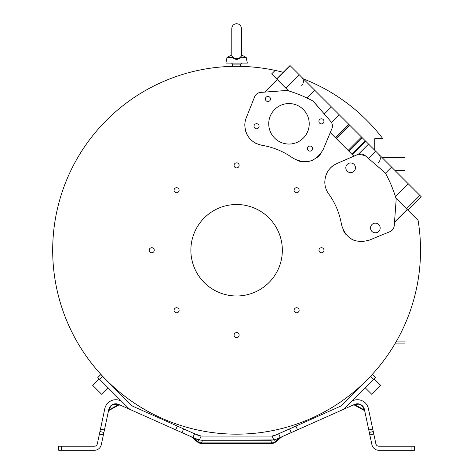 <?xml version="1.0" encoding="UTF-8"?>
<svg xmlns="http://www.w3.org/2000/svg" width="474" height="474" viewBox="0 0 474 474"><rect width="100%" height="100%" fill="white"/><g stroke="black" fill="none" stroke-linecap="round" stroke-linejoin="round"><path stroke-width="0.71" d="M370.721 376.451L342.382 404.79A8.129 8.129 0 0 1 339.935 406.473L275.43 435.191L272.07 436.039L273.8 439.913L277.083 438.906L341.588 410.188A12.2 12.2 0 0 0 345.256 407.67L375.39 377.529L372.517 374.656L370.721 376.451L373.595 379.324M279.82 437.686L280.282 437.484L279.82 437.686A1.019 0.515 66 0 0 279.642 437.911C282.397 436.56 282.397 436.56 279.642 437.911L276.935 439.114M280.424 437.419L279.832 437.68M353.408 404.926L355.127 404.915L354.505 405.116L364.044 410.348L363.831 409.69L364.044 410.348M354.505 405.116L355.844 404.595A1.523 1.315 66 0 0 354.558 404.411A1.523 1.315 66 0 1 355.844 404.595C359.416 403.427 362 404.743 363.588 408.535A1.523 1.298 168 0 1 364.417 409.429A7.116 7.116 0 0 0 354.558 404.411L340.919 410.484M273.8 439.913A14.232 14.232 0 0 1 271.294 440.139L201.918 440.139A14.232 14.232 0 0 1 199.418 439.913L196.129 438.906A1.019 0.515 -66 0 1 196.307 439.131L198.274 439.659L192.93 437.484L194.589 433.769L133.277 406.473A8.129 8.129 0 0 1 130.836 404.79L100.695 374.656L97.822 377.529L99.617 379.324L102.497 376.451M271.412 440.133L272.384 440.097M273.765 439.919L274.369 439.801M276.905 439.131L276.905 439.131A1.019 0.515 -114 0 1 277.083 438.906L279.642 437.911L275.222 441.62L275.59 442.058L281.769 436.862M364.162 408.535L363.789 407.676M357.301 403.795L358.439 403.866M356.193 403.907L355.293 404.132M363.339 406.911L362.841 406.259M355.464 404.079L356.371 403.878M358.131 403.83L358.954 403.955M364.417 409.429L369.833 434.913L373.808 434.071L368.393 408.588A11.18 11.18 0 0 0 352.905 400.696L351.678 401.241M373.281 431.583L369.305 432.43L373.281 431.583M411.942 450.3L411.942 446.235L414.483 446.235L414.483 450.3L378.862 450.3A7.116 7.116 0 0 1 371.906 444.665L369.833 434.913M364.719 410.863L364.808 411.29L364.719 410.863M373.808 434.071L375.882 443.818A3.051 3.051 0 0 0 378.862 446.235L411.942 446.235M368.304 408.203L368.381 408.535M365.537 403.184L364.796 402.479L365.537 403.184M364.032 401.869L363.315 401.389L364.032 401.869M363.25 401.348L362.438 400.903L363.25 401.348M362.314 400.838L361.65 400.548L362.314 400.838M360.655 400.198L361.265 400.4M356.294 399.789L357.325 399.73M360.631 400.192L361.549 400.506L360.631 400.192M361.721 400.577L362.177 400.779L361.721 400.577M362.409 400.886L364.002 401.845L362.409 400.886M364.222 402.011L364.767 402.456L364.222 402.011M365.075 402.728L365.513 403.161L365.075 402.728M366.876 404.891L367.391 405.785L366.876 404.891M367.931 407.006L367.469 405.94M275.43 435.191L274.73 435.47M194.589 433.769L197.782 435.191L195.051 433.971L201.142 436.039A10.161 10.161 0 0 0 201.918 436.068L271.294 436.068A10.161 10.161 0 0 0 272.07 436.039M271.211 440.239L202.001 440.239L274.612 439.937L275.222 441.62A6.097 5.463 -20 0 1 271.673 442.912L271.673 443.48A6.097 6.097 0 0 0 275.59 442.058M202.001 440.239L198.606 439.937L197.99 441.62A6.097 5.463 20 0 0 201.545 442.912L201.545 443.48L271.673 443.48M201.806 440.133L200.692 440.085M199.459 439.919L198.274 439.659M99.617 379.324L127.962 407.67A12.2 12.2 0 0 0 131.624 410.188L192.93 437.484M192.794 437.419L193.38 437.68A1.019 0.515 -66 0 1 193.576 437.911C190.821 436.56 190.821 436.56 193.576 437.911L196.307 439.131M119.969 404.997L119.371 404.731L118.085 404.915L118.624 405.086M132.293 410.484L118.654 404.411A7.116 7.116 0 0 0 108.801 409.429L103.913 432.43L99.937 431.583L103.913 432.43L101.312 444.665A7.116 7.116 0 0 1 94.35 450.3L58.735 450.3L58.735 446.235L94.35 446.235A3.051 3.051 0 0 0 97.336 443.818L99.41 434.071L103.385 434.913M97.822 377.529L100.695 374.656M194.417 433.692L193.931 433.479L194.417 433.692M99.41 434.071L104.825 408.588A11.18 11.18 0 0 1 120.307 400.696L121.54 401.241M103.853 377.535L102.574 376.19L103.853 377.535M110.691 384.301L109.535 383.211L110.691 384.301M394.486 222.472L396.134 199.975L394.255 225.636L394.486 222.472L407.338 209.627L418.086 220.374A183.924 183.924 0 0 1 236.609 434.166A183.924 183.924 0 0 1 52.685 250.242A183.924 183.924 0 0 1 283.221 72.326M303.324 78.85A183.924 183.924 0 0 1 382.885 138.752L374.715 138.752L374.715 150.234M362.557 384.278L363.884 383.016L362.557 384.278M367.895 379.052L368.31 378.625L367.895 379.052M369.507 377.381L370.668 376.166L369.507 377.381M370.638 376.19L369.376 377.517L370.638 376.19M363.748 383.146L362.527 384.301L363.748 383.146M102.55 376.16L103.64 377.316L102.55 376.16M109.316 382.998L110.661 384.272L109.316 382.998M238.392 66.33L234.82 66.33M275.151 70.407L271.638 73.92L277.225 79.513L264.628 92.116L260.771 92.406M258.727 92.833A7.11 7.11 0 0 0 255.557 95.167M254.585 96.88L246.231 117.89A20.175 20.175 0 0 0 244.803 125.343A20.175 20.175 0 0 1 246.231 117.89L254.585 96.88C255.753 94.231 257.779 92.744 260.653 92.412L286.106 90.493L287.943 90.688A132.341 132.341 0 0 1 312.407 100.731A5.078 5.078 0 0 1 313.865 101.892L330.68 121.368A7.11 7.11 0 0 1 331.865 128.756L323.215 149.452L330.271 132.56L353.894 156.177L336.996 163.459L354.884 155.75M245.36 130.036A20.175 20.175 0 0 0 247.049 134.598M248.826 137.436A20.175 20.175 0 0 0 250.479 139.374M252.998 141.578A20.175 20.175 0 0 0 257.234 143.972M297.394 160.52A20.175 20.175 0 0 0 302.536 161.741M307.318 161.664A20.175 20.175 0 0 0 312.769 160.117M316.893 157.67A20.175 20.175 0 0 0 320.62 153.937M332.949 165.793A20.175 20.175 0 0 0 329.483 169.076M326.995 172.862A20.175 20.175 0 0 0 325.354 177.347M324.809 181.975A20.175 20.175 0 0 0 328.636 193.813A20.175 20.175 0 0 1 324.809 181.986C325.188 173.389 329.252 167.209 336.996 163.459M343.034 229.777A20.175 20.175 0 0 0 345.801 234.28M349.243 237.61A20.175 20.175 0 0 0 354.191 240.371M358.836 241.556A20.175 20.175 0 0 0 364.109 241.55M369.116 240.211L389.865 231.691L369.116 240.211C355.02 243.873 345.83 238.742 341.547 224.824A73.18 73.18 0 0 0 328.636 193.813M391.56 230.708A7.11 7.11 0 0 0 393.847 227.55M294.834 312.04A2.524 2.524 0 0 0 299.141 310.257A2.524 2.524 0 0 0 295.658 307.928A2.524 2.524 0 0 0 294.834 312.04M321.479 252.766A2.524 2.524 0 0 0 323.262 248.459A2.524 2.524 0 0 0 319.15 249.277A2.524 2.524 0 0 0 321.479 252.766A2.524 2.524 0 0 0 323.262 248.459M298.407 192.011A2.524 2.524 0 0 0 296.623 187.71A2.524 2.524 0 0 0 294.289 191.194A2.524 2.524 0 0 0 298.407 192.011M239.133 165.373A2.524 2.524 0 0 0 234.826 163.589A2.524 2.524 0 0 0 235.643 167.701A2.524 2.524 0 0 0 239.133 165.373A2.524 2.524 0 0 0 234.826 163.589M178.378 188.445A2.524 2.524 0 0 0 174.071 190.228A2.524 2.524 0 0 0 177.56 192.562A2.524 2.524 0 0 0 178.378 188.445M151.733 247.718A2.524 2.524 0 0 0 149.95 252.026A2.524 2.524 0 0 0 154.068 251.208A2.524 2.524 0 0 0 151.733 247.718M174.811 308.473A2.524 2.524 0 0 0 176.595 312.781A2.524 2.524 0 0 0 178.923 309.291A2.524 2.524 0 0 0 174.811 308.473M234.085 335.112A2.524 2.524 0 0 0 238.392 336.901A2.524 2.524 0 0 0 237.575 332.784A2.524 2.524 0 0 0 234.085 335.112M288.595 90.884L277.225 79.513M294.775 92.928A132.341 132.341 0 0 0 289.253 91.085L294.775 92.928M384.687 172.388L365.217 155.65L384.568 172.281L385.729 173.721A132.341 132.341 0 0 1 395.926 198.12A5.078 5.078 0 0 1 396.146 199.601A5.078 5.078 0 0 0 395.962 198.251L395.446 196.58L408.25 183.776L348.953 124.472L290.011 65.536L276.632 78.915M363.552 154.583A7.11 7.11 0 0 0 363.208 154.435M360.744 153.931A7.11 7.11 0 0 0 359.665 153.985M331.865 128.756L331.711 129.124M332.404 125.723A7.11 7.11 0 0 0 332.315 124.852L332.404 125.723M331.551 122.624L331.984 123.578A7.11 7.11 0 0 0 331.314 122.221L331.551 122.624L339.331 114.85M331.018 121.782A7.11 7.11 0 0 0 330.68 121.368L331.018 121.782M330.224 120.834L321.633 110.886M374.715 163.814L374.365 163.512M395.375 343.087L404.98 343.087L404.98 324.263M407.338 209.627L395.926 198.12M394.51 222.152L407.19 209.478M396.146 199.601A5.078 5.078 0 0 1 396.134 199.975M407.93 210.219L421.315 196.84L408.25 183.776M393.592 191.158L391.423 185.636M388.804 179.764L386.991 176.109M385.398 173.194L385.007 172.708M375.758 151.283L368.541 158.506L365.211 155.644L358.711 154.174M358.374 154.275L357.763 154.512C360.465 153.469 362.948 153.849 365.211 155.644M357.763 154.512L353.894 156.177M332.185 127.796L332.398 126.475M323.215 149.452C315.832 162.007 305.706 164.881 292.831 158.061A73.18 73.18 0 0 0 261.778 145.263C251.256 142.769 245.597 136.127 244.803 125.343M307.496 148.783A2.542 2.542 22.5 0 0 312.378 149.565A2.542 2.542 22.5 0 0 310.032 146.051A2.542 2.542 22.5 0 0 307.496 148.783M319.067 120.372A2.542 2.542 -157.5 0 1 323.949 121.16A2.542 2.542 22.5 0 0 319.067 120.372A2.542 2.542 22.5 0 0 321.419 123.886A2.542 2.542 22.5 0 0 323.949 121.154A2.542 2.542 -157.5 0 1 323.766 122.322M254.2 125.278A2.542 2.542 -157.5 0 1 259.082 126.06A2.542 2.542 22.5 0 0 254.206 125.272A2.542 2.542 22.5 0 0 256.553 128.786A2.542 2.542 22.5 0 0 259.082 126.054A2.542 2.542 -157.5 0 1 258.899 127.222M265.404 99.19A2.542 2.542 22.5 0 0 270.287 99.967A2.542 2.542 22.5 0 0 267.94 96.453A2.542 2.542 22.5 0 0 265.404 99.19M270.298 115.988A20.252 20.252 22.5 0 0 288.986 144.049A20.252 20.252 22.5 0 0 307.667 131.6A20.252 20.252 22.5 0 0 307.691 131.547A20.252 20.252 22.5 0 0 288.986 103.545A20.252 20.252 22.5 0 0 270.298 115.988L270.293 116A20.252 20.252 -157.5 0 1 288.98 103.557A20.252 20.252 -157.5 0 1 307.691 131.553M330.68 121.368L313.267 101.312M310.831 99.907L307.638 98.314M300.83 95.262L302.845 96.115M276.709 78.998L290.088 65.613M404.98 180.499L404.98 157.398L381.872 157.398M381.985 157.51L404.98 157.51M286.889 90.493L264.948 92.092L277.373 79.662M264.948 92.092L264.628 92.116M307.679 147.627A2.542 2.542 -157.5 0 1 312.562 148.409A2.542 2.542 -157.5 0 1 312.378 149.571M265.588 98.029A2.542 2.542 -157.5 0 1 270.47 98.811A2.542 2.542 -157.5 0 1 270.281 99.973M394.255 225.636C393.941 228.486 392.478 230.506 389.865 231.691M371.687 224.836A4.829 4.829 67.5 0 0 377.197 232.444A4.829 4.829 -112.5 0 1 371.687 224.83A4.829 4.829 -112.5 0 1 373.5 223.521A4.829 4.829 67.5 0 0 371.687 224.836M346.98 164.656A4.829 4.829 67.5 0 0 352.49 172.263A4.829 4.829 -112.5 0 1 346.98 164.656A4.829 4.829 -112.5 0 1 348.793 163.34A4.829 4.829 67.5 0 0 346.98 164.656M373.5 223.521L373.5 223.521A4.829 4.829 -112.5 0 1 379.01 231.128A4.829 4.829 -112.5 0 1 377.197 232.438L377.197 232.438M348.793 163.346L348.793 163.34A4.829 4.829 -112.5 0 1 354.303 170.948A4.829 4.829 -112.5 0 1 352.49 172.263L352.49 172.263M190.868 250.242A45.741 45.741 0 0 1 236.609 204.507A45.741 45.741 0 0 1 282.344 250.242A45.741 45.741 0 0 1 236.609 295.983A45.741 45.741 0 0 1 190.868 250.242M298.407 308.473A2.524 2.524 0 0 1 299.141 310.257M294.834 188.445A2.524 2.524 0 0 1 296.623 187.71M174.811 192.011A2.524 2.524 0 0 1 174.071 190.228M178.378 312.04A2.524 2.524 0 0 1 176.595 312.781M372.517 374.656L375.39 377.529M380.569 385.291L374.099 378.821L380.569 385.291L371.657 394.202L365.187 387.732L371.657 394.202M241.118 57.496L236.609 59.718L232.094 57.496L227.005 57.496L225.885 63.089L247.333 63.089L246.213 57.496L239.654 57.846L241.438 56.05L241.438 42.761L241.438 54.842L246.213 57.496M232.094 57.496L236.609 58.669L239.654 57.846M241.438 42.761L241.438 28.529C241.148 25.596 239.542 23.984 236.609 23.7C233.676 23.984 232.064 25.596 231.78 28.529L231.78 56.05L233.558 57.846M108.499 410.857L108.404 411.296L108.499 410.857M191.212 436.714L191.982 437.129M191.425 436.856L197.622 442.058L197.99 441.62L193.576 437.911M118.441 400.056L119.567 400.4M116.924 399.789L115.763 399.73L116.924 399.789M112.593 400.186L111.668 400.506L112.593 400.186M111.437 400.601L111.088 400.755L111.437 400.601M110.815 400.886L109.216 401.845L110.815 400.886M108.99 402.011L108.451 402.45L108.99 402.011M108.273 402.604L107.699 403.161L108.273 402.604M106.336 404.891L105.826 405.774L106.336 404.891M105.72 405.993L105.299 406.965M104.837 408.535L105.032 407.753M107.675 403.184L108.416 402.479L107.675 403.184M109.174 401.875L109.903 401.383L109.174 401.875M109.956 401.354L110.768 400.909L109.956 401.354M110.851 400.862L111.568 400.548L110.851 400.862M116.906 399.789L115.84 399.73M117.635 399.89L118.05 399.967L117.635 399.89M108.582 402.337L108.955 402.041M118.174 399.997L119.306 400.305M112.782 404.446L111.716 405.057M115.058 403.83L115.929 403.795M118.553 404.363L118.18 404.221M108.398 411.319L108.558 410.585A1.523 1.298 -168 0 1 109.381 409.69L109.37 409.726M114.892 403.848L114.323 403.943M109.056 408.535L109.411 407.699M109.855 406.941L110.365 406.271M118.654 404.411A1.523 1.315 -66 0 0 117.368 404.595A1.523 1.315 -66 0 1 118.654 404.411A1.523 1.315 -66 0 0 117.368 404.595C113.748 403.575 111.165 404.891 109.63 408.535A1.523 1.298 12 0 0 108.801 409.429A1.523 1.298 -168 0 1 109.601 408.547M101.56 394.202L108.031 387.732L101.56 394.202L92.649 385.291L99.113 378.821L92.649 385.291M364.826 411.379L364.073 410.36L364.826 411.379L364.66 410.585A1.523 1.298 -12 0 0 363.831 409.69L355.127 404.915M295.871 426.09L297.524 429.805M291.208 432.62L289.555 428.905M278.949 433.627L278.629 433.769L280.282 437.484M368.772 429.942L372.754 429.1M201.142 436.039L199.418 439.913M202.517 440.233L201.545 442.912L271.673 442.912L270.695 440.233M183.663 428.905L182.01 432.62M175.694 429.805L177.347 426.09M404.98 341.079L396.537 341.079M419.893 195.418L406.508 208.797M391.56 167.085L385.439 173.211M368.565 144.09L358.38 154.269M352.413 154.696L365.792 141.317M348.805 124.33L335.42 137.709M331.391 106.911L324.311 113.991M306.832 97.928L314.623 90.143M299.218 74.744L285.84 88.123M404.98 170.421L394.895 170.421M365.146 140.671L351.761 154.05M349.006 151.289L362.385 137.91L348.994 151.283M348.135 150.418L361.514 137.039M349.812 125.337L336.433 138.716M335.568 137.857L348.953 124.472M240.673 66.319L240.673 64.103L232.544 64.103L231.525 63.089M236.609 59.718L236.609 58.669M100.464 429.1L104.44 429.942M61.276 446.235L61.276 450.3M108.801 409.429A1.523 1.298 -168 0 1 109.63 408.535L109.381 409.69L118.085 404.915L117.368 404.595M363.588 408.535L363.831 409.69M280.531 437.372L280.021 437.597M353.142 405.045L354.487 405.104L353.142 405.045L353.841 404.731L353.035 405.092M359.043 403.972L359.6 404.126M360.003 404.269L361.508 405.063M361.781 405.258L362.26 405.667M271.294 440.139L270.695 440.139M201.918 440.139L202.517 440.139L201.918 440.139M378.519 162.665C380.883 159.791 380.883 156.918 378.519 154.044M301.618 85.764C303.982 82.891 303.982 80.017 301.618 77.138M232.544 66.319L232.544 64.103M240.673 64.103L241.687 63.089M231.78 54.842L227.005 57.496M193.208 437.603L192.651 437.354M191.614 436.898L191.229 436.726M197.622 442.058A6.097 6.097 0 0 0 201.545 443.48M197.782 435.191L198.488 435.47M109.144 410.36L108.386 411.379M117.949 404.138L116.971 403.901M115.84 403.795L114.578 403.895M113.92 404.038L113.25 404.251M111.437 405.258L110.946 405.673M110.412 406.218L110.075 406.633M120.076 405.045L118.731 405.104L120.076 405.045L119.371 404.731M120.177 405.092L119.377 404.731L120.177 405.092M109.174 410.348L118.713 405.116M273.172 435.896L272.277 436.021M271.294 436.068L270.695 436.068"/></g></svg>
